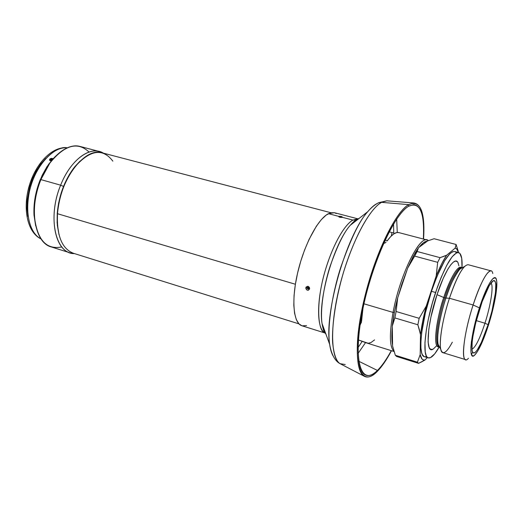 <?xml version="1.0" encoding="UTF-8"?>
<svg xmlns="http://www.w3.org/2000/svg" width="523" height="523" viewBox="0 0 523 523"><rect width="100%" height="100%" fill="white"/><g stroke="black" fill="none" stroke-linecap="round" stroke-linejoin="round"><path stroke-width="0.78" d="M452.323 342.199C446.485 353.071 442.635 355.437 440.771 349.305C438.836 341.709 442.628 318.84 449.427 298.26C440.739 324.371 437.64 352.084 442.883 352.665L465.568 359.621C460.828 359.203 464.463 331.373 473.112 304.981L479.414 307.87C486.606 285.166 495.059 271.895 496.504 279.975C498.066 286.356 494.327 306.89 488.41 325.28L493.464 306.929L496.026 293.573L496.752 281.642L496.203 278.981L495.176 277.746L492.823 278.7L489.646 283.041L485.919 290.468L481.977 300.352L475.93 319.756L473.191 331.36L471.432 341.571L470.89 347.141L471.053 353.11L472.341 355.836L473.746 355.764L474.596 355.169L477.61 351.279L481.114 344.579L488.41 325.28C483.52 340.336 479.048 350.168 475.008 354.784C468.039 362.844 470.242 335.864 479.414 307.87L473.112 304.981L449.427 298.26C454.84 282.139 459.894 271.535 464.574 266.442L459.743 269.221C453.971 277.013 449.362 286.637 445.916 298.077L444.831 297.868C440.346 309.825 432.992 343.899 439.065 346.677C432.992 343.899 440.346 309.825 444.831 297.868L445.916 298.077C442.203 308.812 436.012 333.759 438.15 344.382L439.392 346.71M432.567 349.292L430.638 349.318L429.193 347.638L428.089 341.99L428.795 329.333L430.939 317.043L437.006 294.658L443.779 297.502C438.823 310.217 431.214 348.436 439.117 346.742C433.037 349.246 435.267 322.92 443.779 297.502L444.831 297.868C448.231 286.924 456.566 267.168 461.731 267.763C456.566 267.168 448.231 286.924 444.831 297.868L443.779 297.502C447.355 285.689 457.109 263.468 461.816 267.73C457.52 265.579 451.506 275.503 443.779 297.502L437.006 294.658C426.598 325.554 425.192 356.065 433.691 348.651L436.195 346.161M462.031 267.907L459.743 269.221C455.435 273.875 450.826 283.492 445.916 298.077C439.758 316.69 436.352 337.4 438.15 344.382L440.771 349.305M484.945 323.234C490.79 305.19 493.869 285.218 490.94 283.061C493.869 285.218 490.79 305.19 484.945 323.234L476.296 320.619L484.945 323.234C479.787 338.852 475.446 347.514 471.936 349.214C475.446 347.514 479.787 338.852 484.945 323.234L488.09 324.659L484.945 323.234M479.781 308.59C484.305 294.854 488.345 285.963 491.908 281.91C498.707 274.32 496.111 300.097 488.09 324.659L481.337 342.506L477.113 350.181L475.322 352.247L473.845 352.979L472.746 352.332L472.066 350.292L472.119 342.33L472.864 336.681L475.649 323.168L482.147 301.666L489.208 285.702L492.96 281.014L494.327 280.759L495.274 281.884L495.791 284.322L495.477 292.645L491.96 311.028L488.09 324.659C481.729 344.951 473.596 358.713 472.145 350.698C471.197 342.447 473.74 328.411 479.781 308.59M492.797 273.529C491.09 264.213 481.35 279.086 473.112 304.981C480.702 282.583 486.691 271.208 491.064 270.855L468.15 264.71C463.326 264.932 457.082 276.111 449.427 298.26L445.916 298.077L449.427 298.26L473.112 304.981C462.594 336.949 460.351 367.571 468.451 358.275M472.668 352.214L471.373 354.417M424.127 356.581L422.342 354.646L421.695 352.92L420.93 347.991L420.917 341.238L421.669 332.909L425.376 312.891L431.468 291.318L435.587 292.488L431.468 291.318C420.923 322.626 417.674 355.869 424.382 356.673L428.291 357.889C421.701 357.124 425.055 323.855 435.587 292.488C444.857 265.998 452.513 252.681 458.566 252.544C461.279 253.531 462.43 258.571 462.018 267.665L461.717 258.369L459.874 253.38L457.828 252.472L456.586 252.779L452.101 256.8L446.773 265.266L441.092 277.53L437.365 287.284L432.299 303.248L428.298 319.396L426.415 329.47L424.964 342.473L425.219 351.927L426.304 355.875L427.101 357.091L428.056 357.797L430.383 357.686L434.718 353.842L439.255 346.912C434.776 354.836 431.122 358.497 428.304 357.889M360.792 320.037L361.641 320.455L360.792 320.037M396.101 311.505L394.872 317.919L417.864 324.776L419.158 318.317L396.101 311.505L419.158 318.317L426.258 306.053L436.195 275.974L437.679 262.337L440.059 257.656L417.119 251.498L414.667 256.107L437.679 262.337L414.667 256.107L407.685 268.103L397.722 297.79L396.101 311.505L397.722 297.79L407.685 268.103L413.163 256.447L418.524 247.712L417.119 251.498L440.059 257.656L446.649 255.217L455.187 248.118L456.089 244.483L458.22 251.223L456.089 244.483L434.11 238.736L456.089 244.483L455.187 248.118L446.649 255.217L441.517 264.128L436.195 275.974L426.258 306.053L422.767 320.945L420.499 334.55L417.864 324.776L394.872 317.919L393.407 321.913L392.296 326.032L392.596 346.069L395.329 355.267L396.591 356.464L418.544 363.354L417.4 362.191L395.329 355.267L417.4 362.191L420.185 354.627L420.499 334.55L420.185 354.627L422.094 359.124L423.48 359.981L425.121 359.916L418.544 363.354L396.591 356.464L395.329 355.267L392.596 346.069L392.296 326.032L394.355 312.538L397.722 297.79C395.048 308.027 393.237 317.448 392.296 326.032L394.872 317.919L396.101 311.505M434.11 238.736L427.703 240.894L418.524 247.712L427.703 240.894L434.11 238.736M427.284 357.575L425.121 359.916L427.284 357.575M458.521 252.531L456.612 248.811L455.187 248.118C456.703 248.373 457.815 249.844 458.521 252.531M426.487 356.477L425.245 356.784M458.566 252.544L454.598 251.498C448.453 251.609 440.745 264.88 431.468 291.318L436.973 276.392L444.543 260.885L449.682 253.871L452.591 251.72L454.611 251.498M454.964 251.628L455.925 252.341M458.233 263.239C455.461 255.047 445.099 269.698 437.006 294.658L443.164 278.478L447.858 269.175L450.774 264.795L453.382 262.062L455.592 261.042L457.324 261.742M457.991 262.716L458.906 265.834M417.648 249.563L418.524 247.712L415.157 252.884L407.685 268.103L414.667 256.107L417.648 249.563M443.524 256.486L440.059 257.656L437.679 262.337L436.195 275.974C439.804 267.109 443.295 260.192 446.649 255.217L443.524 256.486M422.002 361.687L425.121 359.916C422.728 360.609 421.08 358.85 420.185 354.627L417.4 362.191L418.544 363.354L422.002 361.687M419.361 329.706L420.499 334.55C421.603 325.907 423.525 316.408 426.258 306.053L419.158 318.317L417.864 324.776L419.361 329.706M61.806 246.948C46.344 250.001 37.218 239.907 34.426 216.679C33.786 204.486 35.943 192.131 40.886 179.598L60.642 185.181L63.518 186.423L60.642 185.181C47.05 217.509 55.673 254.485 74.534 253.616L70.265 252.897C54.046 249.013 48.371 214.535 60.642 185.181L40.886 179.598L40.166 179.866C35.459 191.797 33.407 203.571 34.015 215.195L35.675 225.818L33.956 214.012L34.191 204.447L35.688 194.51L38.395 184.645L42.193 175.27L46.9 166.804L52.32 159.593L55.706 156.089L48.665 164.215L40.166 179.866L40.886 179.598C28.608 208.644 34.695 242.934 51.293 246.948L70.265 252.897M60.642 185.181C69.69 162.11 86.988 147.774 99.396 151.507L103.391 153.161C90.943 145.139 70.736 159.293 60.642 185.181M99.396 151.507L80.156 146.473C67.447 142.668 49.914 156.769 40.886 179.598L49.796 163.176C64.492 144.969 77.581 141.262 89.067 152.056M51.261 160.339L51.816 160.182L51.313 160.398L50.77 159.757L51.261 160.339M50.653 159.96L51.293 159.476L52.208 159.718L50.77 159.757L49.809 159.103L50.326 158.704L51.699 158.325L52.836 158.632L49.809 159.103C49.169 160.28 49.698 160.796 51.411 160.653L49.75 160.424L49.809 159.103L50.653 159.96M51.574 160.417L50.986 160.443M39.826 238.305L40.402 238.56C33.734 235.546 23.725 220.569 29.393 191.686C35.904 161.921 57.412 145.002 67.186 147.852C54.072 146.375 37.551 163.143 30.85 186.025C24.032 208.88 28.68 232.29 40.402 238.56L39.826 238.305M27.948 216.437L27.019 208.716L27.203 200.335L29.556 187.293L32.419 178.833L36.179 170.995L40.663 164.098L45.684 158.436M307.877 287.8L308.609 287.657L308.72 288.049L307.877 287.8L308.23 288.356L308.72 287.892L308.152 287.264L308.701 287.689L308.511 288.892L307.884 288.951L308.23 288.356L307.884 288.951L307.321 288.539L307.511 287.336L308.152 287.264L307.877 287.8L308.72 288.049L308.23 288.356L307.877 287.8M357.667 218.777L334.393 212.698L328.457 213.665L338.767 216.372L341.382 216.489L342.506 217.352L352.94 220.091L356.13 219.837L352.94 220.091C347.566 222.648 335.544 236.899 325.411 269.894C315.173 304.085 318.01 332.072 325.038 332.955C317.481 329.653 316.258 306.21 323.07 278.569C329.81 250.942 343.14 225.354 352.94 220.091L342.506 217.352L339.872 217.3L338.773 216.816L338.767 216.372L328.457 213.665C318.017 218.791 304.164 244.777 297.698 272.555C291.148 300.352 293.41 323.391 301.915 325.757L325.084 333.027M305.87 288.513L306.112 287.009L308.08 286.303L309.328 287.29L309.655 288.853L308.197 290.317L306.733 289.879L305.87 288.513M352.94 220.091L357.582 218.849L352.94 220.091M359.249 218.307L357.052 219.268L350.286 225.289C334.047 243.097 317.755 299.81 322.063 323.528C322.796 328.49 324.09 332.046 325.96 334.197C324.195 332.327 322.9 328.771 322.063 323.528C320.128 311.479 323.24 287.5 330.013 266.567C337.4 245.542 344.16 231.781 350.286 225.289C352.947 222.229 355.202 220.222 357.052 219.268M333.229 356.137C331.562 353.385 330.366 349.449 329.653 344.33C324.038 313.244 346.501 235.049 367.761 211.678C370.872 207.971 373.788 205.362 376.514 203.859C374.154 205.042 371.232 207.651 367.761 211.678C359.752 220.222 350.743 238.808 340.721 267.443C331.517 295.992 327.182 328.536 329.653 344.33C330.438 349.684 331.634 353.62 333.229 356.137M345.219 364.538L340.042 363.662C336.289 361.393 333.818 354.333 332.621 342.48C331.739 325.175 335.969 297.339 343.814 271.287C358.595 224.707 374.586 205.689 381.627 202.342L378.724 202.669L381.627 202.342C368.78 209.089 350.175 244.934 340.048 284.689C329.843 324.45 330.503 358.288 340.042 363.662L340.976 364.152M408.653 204.637L381.627 202.342L408.653 204.637C393.433 212.848 369.297 267.423 360.693 316.036C351.887 364.734 361.073 388.092 376.926 371.768C371.866 376.723 367.564 378.181 364.015 376.122C354.751 370.899 354.829 335.184 365.832 292.717C376.756 250.262 395.95 211.874 408.653 204.637L408.607 206.258L408.653 204.637L413.758 202.97C421.747 204.186 425.016 216.228 423.565 239.089C425.199 211.148 420.231 199.662 408.653 204.637M376.926 371.768L377.429 370.447C361.857 386.438 352.901 363.4 361.55 315.631C370.009 267.946 393.656 214.404 408.607 206.258L413.66 204.598C421.361 205.722 424.591 217.202 423.342 239.031C424.741 212.24 419.832 201.316 408.607 206.258C396.12 213.43 377.292 251.171 366.584 292.828C355.79 334.504 355.699 369.565 364.799 374.697C368.264 376.704 372.474 375.285 377.429 370.447L358.771 361.256L377.429 370.447L376.926 371.768C381.646 367.068 386.504 360.053 391.498 350.717C386.504 360.053 381.646 367.068 376.926 371.768M358.098 353.385L365.551 342.604M397.264 232.474L396.676 219.104L397.264 232.474M391.276 350.652C386.517 359.406 381.901 366.002 377.429 370.447C381.901 366.002 386.517 359.406 391.276 350.652M358.052 347.566L362.191 341.362L358.052 347.566M393.741 232.996L393.551 224.007L393.741 232.996M324.803 331.033L323.417 329.784L324.803 331.033M353.633 221.791L354.751 221.811M355.032 220.621L356.588 220.379L355.032 220.621M376.514 203.859L378.724 202.669L386.824 200.812L381.627 202.342L386.824 200.812L413.758 202.97M336.263 213.528L334.543 212.737M334.4 212.698L330.628 212.796L326.175 215.09L321.364 219.588L316.389 226.171L309.073 239.397L304.608 249.929L300.718 261.317L297.58 273.052L295.332 284.604L294.063 295.462L293.815 305.164L294.58 313.31L296.312 319.592L298.894 323.809L301.928 325.764M302.216 325.849L306.537 325.568M340.519 217.241L339.8 217.202L340.519 217.241M342.506 217.352C342.225 216.535 340.976 216.208 338.767 216.372L339.675 217.163L338.767 216.372C339.028 217.261 340.277 217.588 342.506 217.352L341.839 217.365L342.506 217.352M309.655 288.853C308.805 285.924 307.537 285.551 305.844 287.722L307.158 287.866L308.152 287.264L309.655 288.853L308.851 288.369L307.884 288.951L307.158 287.866L305.844 287.722C306.72 290.625 307.988 290.997 309.655 288.853M57.301 225.263L57.484 213.711L57.301 225.263L59.007 234.683L57.125 222.837L57.242 213.175L58.622 203.055L61.204 192.909L64.878 183.194L69.487 174.322L74.815 166.674L80.182 160.96L73.743 168.04C64.368 180.847 58.87 195.89 57.242 213.175L57.484 213.711C56.621 235.559 61.91 248.739 73.344 253.243L298.966 323.881M393.054 312.421C389.21 334.151 389.524 347.109 393.996 351.286C389.524 347.109 389.21 334.151 393.054 312.421L363.943 303.798L393.054 312.421C399.703 275.915 419.034 235.997 427.147 240.031L428.357 240.626C421.008 232.513 400.088 273.66 393.054 312.421L394.375 312.414L393.054 312.421M392.583 345.017C391.668 340.767 391.583 334.805 392.309 327.13L391.819 336.106L392.583 345.017M295.384 284.257L57.484 213.711L295.384 284.257M360.308 324.613L361.615 320.841L362.962 308.361L361.341 322.521L360.033 324.94M365.662 342.643L358.399 339.943L368.172 343.271L370.931 342.585L374.573 339.904M385.085 240.116L387.295 240.711L385.085 240.116M427.219 241.247L423.48 242.705L419.034 247.34C422.231 243.202 424.964 241.168 427.219 241.247M415.909 251.923L415.622 252.4M407.156 269.685L401.788 284.335L398.258 296.188L407.156 269.685M384.68 243.208L386.066 242.129L384.68 243.208M398.833 232.591L396.865 232.532L393.911 233.814L390.629 236.644L387.098 240.979C391.74 234.611 395.643 231.813 398.801 232.585L427.147 240.031M393.943 233.036L391.956 232.578L393.943 233.036M389.164 231.839L391.956 232.578L391.335 235.932L391.956 232.578L389.164 231.839M330.896 212.724L102.188 152.84C84.87 146.675 59.354 179.997 57.484 213.711C59.151 196.001 64.787 180.585 74.384 167.471C89.799 149.813 102.613 147.708 112.837 161.136M408.385 266.75C411.634 259.258 414.824 253.282 417.949 248.817M366.309 342.859L394.067 351.521M417.308 250.648L415.157 252.884M34.426 216.679L34.015 215.195M49.796 163.176L48.665 164.215M41.069 238.946L39.983 238.39C26.954 231.205 22.633 207.716 29.38 185.266C36.107 162.83 52.535 146.061 67.245 147.826M51.725 160.28L50.849 160.391M308.609 287.657L308.845 288.055L308.609 287.657M364.015 376.122L340.042 363.662C336.256 361.726 331.706 356.425 329.653 344.33L322.063 323.528C322.926 328.647 323.796 331.582 324.672 332.34M378.724 202.669C374.939 204.578 371.284 207.579 367.761 211.678L350.286 225.289L355.705 220.006M323.907 331L324.907 331.307M341.689 217.418L339.577 217.215M74.384 167.471L73.743 168.04M360.484 324.371L360.066 324.718"/></g></svg>
